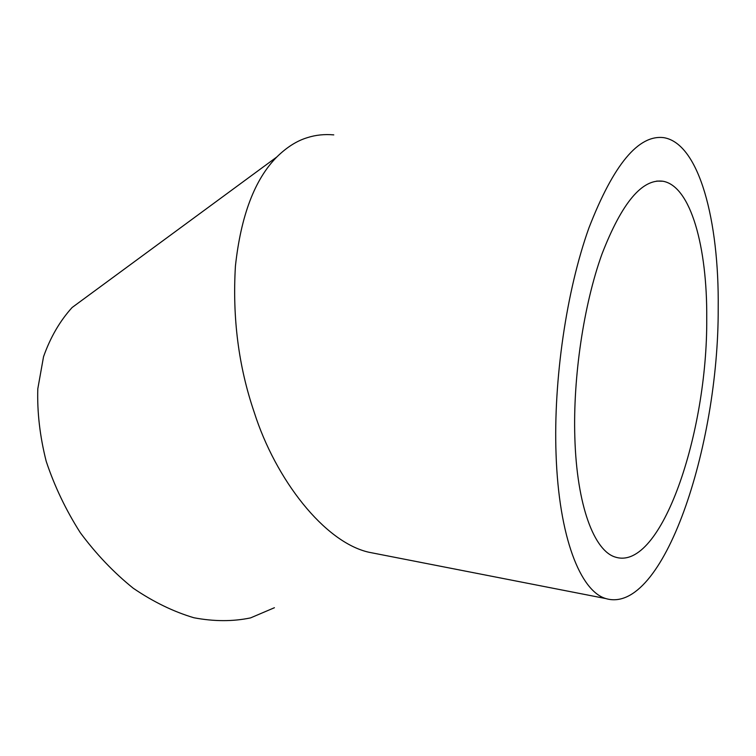 <?xml version="1.0" encoding="UTF-8"?>
<svg xmlns="http://www.w3.org/2000/svg" width="756" height="756" viewBox="0 0 756 756"><rect width="100%" height="100%" fill="white"/><g stroke="black" fill="none" stroke-linecap="round" stroke-linejoin="round"><path stroke-width="1.13" d="M706.737 318.522C707.332 247.344 690.88 186.089 662.927 181.232C642.146 178.511 621.81 202.835 601.908 254.224C583.708 304.848 572.953 377.064 574.834 437.289C576.762 505.792 594.348 551.351 615.668 557.191C661.245 571.111 707.607 433.15 706.737 318.522M718.2 308.193C718.795 446.588 663.163 615.441 605.896 598.591C580.438 591.23 558.854 537.261 556.057 454.186C553.354 380.173 566.509 290.332 588.99 227.745C613.579 164.449 638.527 134.417 663.844 137.668C699.338 143.574 719.192 221.092 718.2 308.193M333.774 134.88C324.4 134.058 315.554 134.993 307.257 137.686C296.815 140.852 286.675 147.288 276.828 156.974C254.725 179.285 240.928 215.63 235.428 266.017C232.328 317.728 238.556 366.376 254.11 411.973C275.609 479.776 324.541 542.241 368.852 552.239L379.635 554.346M274.409 607.73L250.557 617.898C232.876 621.593 213.995 621.545 193.914 617.756C173.493 611.698 153.27 601.861 133.245 588.234C113.797 572.585 96.135 554.053 80.268 532.649C65.867 510.017 54.508 486.24 46.201 461.311C39.888 436.306 37.091 412.143 37.8 388.83L43.536 356.709C50.387 337.356 59.913 320.95 72.122 307.503L93.357 291.882M662.927 181.232L656.718 181.071M605.896 598.591L368.852 552.239M276.828 156.974L72.122 307.503"/></g></svg>
